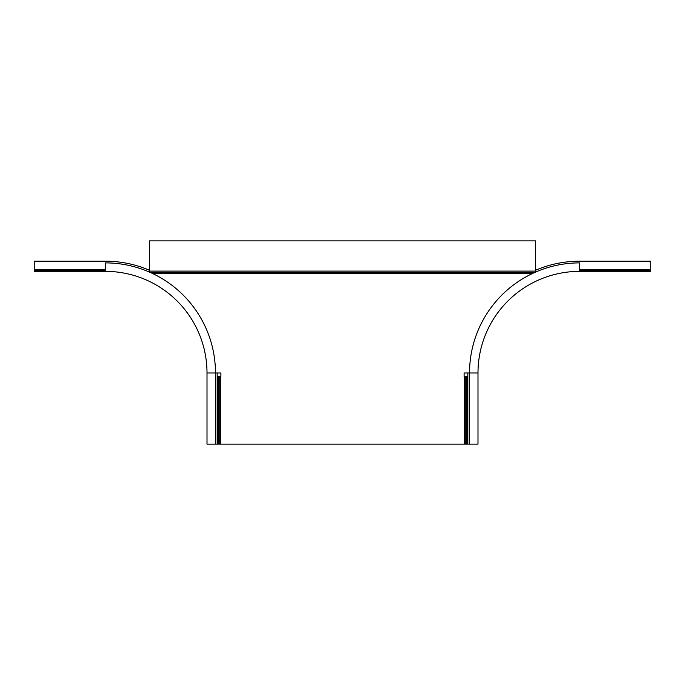 <?xml version="1.0" encoding="UTF-8"?>
<svg xmlns="http://www.w3.org/2000/svg" width="685" height="685" viewBox="0 0 685 685"><rect width="100%" height="100%" fill="white"/><g stroke="black" fill="none" stroke-linecap="round" stroke-linejoin="round"><path stroke-width="1.03" d="M105.387 269.839L34.25 269.839L34.25 271.363L105.387 271.363A101.62 101.62 0 0 1 207.007 372.983L207.007 444.12L217.171 444.12L217.171 372.983M34.25 269.839L34.25 261.199L105.387 261.199A111.783 111.783 0 0 1 149.424 270.241M34.25 270.515L105.387 270.515M215.475 444.12L215.475 372.983L207.007 372.983A101.62 101.62 0 0 0 105.387 271.363L105.387 262.894A110.088 110.088 0 0 1 215.475 372.983L220.895 372.983L220.895 376.373L220.407 376.373L220.407 444.12L464.593 444.12L464.593 376.373L467.829 376.373M579.613 270.515L650.75 270.515L650.75 261.199L579.613 261.199A111.783 111.783 0 0 0 535.576 270.241M650.75 270.515L650.75 271.363L579.613 271.363L579.613 262.894A110.088 110.088 0 0 0 469.525 372.983L477.993 372.983L477.993 444.12L467.829 444.12L467.829 372.983M579.613 262.894A110.088 110.088 0 0 0 469.525 372.983L469.525 444.12M477.993 372.983A101.62 101.62 0 0 1 579.613 271.363A101.62 101.62 0 0 0 477.993 372.983M467.829 444.12L464.593 444.12M469.525 372.983L464.105 372.983L464.105 376.373L464.593 376.373M220.407 444.12L219.209 444.12L219.209 376.373L220.407 376.373M217.171 444.12L219.209 444.12M219.209 376.373L217.171 376.373M149.424 272.091L149.424 240.88L535.576 240.88L535.576 272.091M215.475 372.983A110.088 110.088 0 0 0 105.387 262.894M650.75 269.839L579.613 269.839M466.836 376.373L466.836 444.12M466.357 444.12L466.357 376.373M465.791 444.12L465.791 376.373M153.072 273.76L531.928 273.76M218.643 444.12L218.643 376.373M535.576 271.089L149.424 271.089M149.861 272.279L535.139 272.279M532.939 273.281L152.061 273.281M218.164 376.373L218.164 444.12"/></g></svg>
